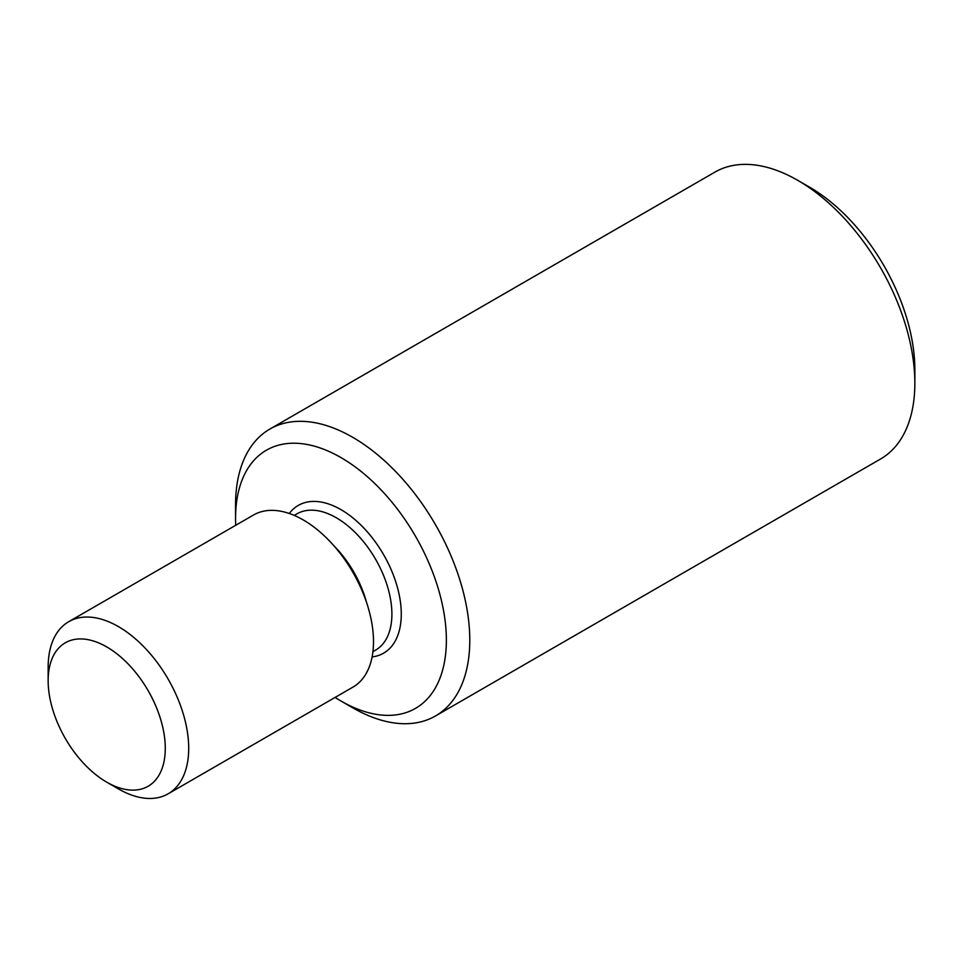 <?xml version="1.0" encoding="UTF-8"?>
<svg xmlns="http://www.w3.org/2000/svg" width="963" height="963" viewBox="0 0 963 963"><rect width="100%" height="100%" fill="white"/><g stroke="black" fill="none" stroke-linecap="round" stroke-linejoin="round"><path stroke-width="1.44" d="M106.712 782.149L118.425 788.902A99.382 57.383 -120 0 0 168.116 793.825L352.915 687.137A99.382 57.383 -120 0 0 373.5 641.635A99.382 57.383 -120 0 0 303.225 519.924A99.382 57.383 -120 0 0 253.534 515L68.734 621.689A99.382 57.383 -120 0 0 48.15 667.19L48.15 680.709A82.818 47.813 60 0 1 106.712 646.907A82.818 47.813 60 0 1 165.275 748.335A82.818 47.813 60 0 1 106.712 782.149A82.818 47.813 60 0 1 48.15 680.709M235.706 525.292A149.072 86.068 60 0 1 235.55 518.431A149.072 86.068 60 0 1 340.95 457.569A149.072 86.068 60 0 1 446.363 640.142A149.072 86.068 60 0 1 340.95 701.004A149.072 86.068 60 0 1 335.088 697.429M168.116 793.825A99.382 57.383 -120 0 0 188.7 748.335A99.382 57.383 -120 0 0 145.317 648.316A99.382 57.383 -120 0 0 68.734 621.689M340.95 701.004L352.663 707.757A165.636 95.626 -120 0 0 435.481 715.966A165.636 95.626 -120 0 0 469.788 640.142A165.636 95.626 -120 0 0 397.49 473.459A165.636 95.626 -120 0 0 269.845 429.077A165.636 95.626 -120 0 0 235.55 504.901L235.55 518.431M269.845 429.077L714.907 172.124A165.636 95.626 60 0 1 797.725 180.334A165.636 95.626 60 0 1 914.85 383.19A165.636 95.626 60 0 1 880.543 459.014L435.481 715.966M914.85 383.19L914.85 369.66A149.072 86.068 -120 0 0 809.438 187.087L797.725 180.334M366.578 602.537A78.677 45.43 -120 0 0 333.631 545.467M294.245 515.41L296.929 513.857A78.677 45.43 60 0 1 336.268 517.745A78.677 45.43 60 0 1 387.668 587.081A78.677 45.43 60 0 1 375.606 650.121L372.922 651.674M372.103 656.91A85.298 49.245 -120 0 0 399.067 594.171A85.298 49.245 -120 0 0 340.95 509.632A85.298 49.245 -120 0 0 289.297 513.496"/></g></svg>
